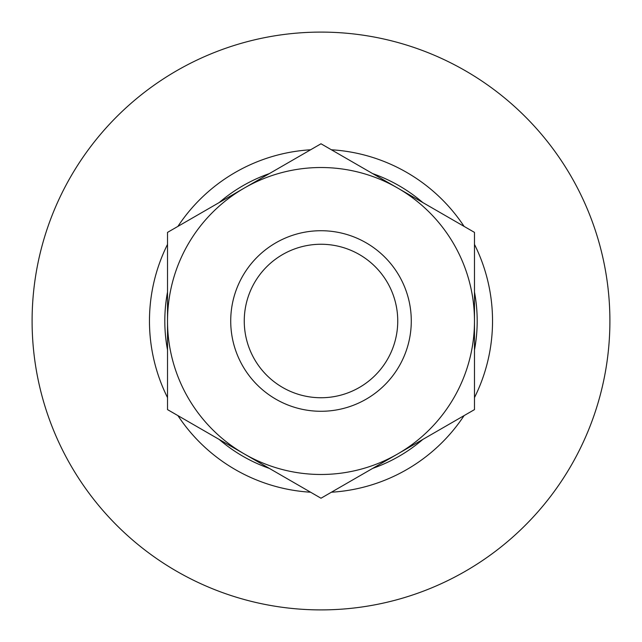 <?xml version="1.0" encoding="UTF-8"?>
<svg xmlns="http://www.w3.org/2000/svg" width="642" height="642" viewBox="0 0 642 642"><rect width="100%" height="100%" fill="white"/><g stroke="black" fill="none" stroke-linecap="round" stroke-linejoin="round"><path stroke-width="0.96" d="M230.719 321A90.281 90.281 0 0 0 321 411.281A90.281 90.281 0 0 0 411.281 321A90.281 90.281 0 0 0 321 230.719A90.281 90.281 0 0 0 230.719 321M244.257 321A76.743 76.743 0 0 0 321 397.743A76.743 76.743 0 0 0 397.743 321A76.743 76.743 0 0 0 321 244.257A76.743 76.743 0 0 0 244.257 321M32.1 321A288.9 288.9 0 0 1 321 32.1A288.9 288.9 0 0 1 609.9 321A288.9 288.9 0 0 1 321 609.9A288.9 288.9 0 0 1 32.1 321M167.522 397.607A171.534 171.534 0 0 1 167.522 244.393M177.914 226.385A171.534 171.534 0 0 1 310.608 149.779M331.392 149.779A171.534 171.534 0 0 1 464.086 226.385M474.478 244.393A171.534 171.534 0 0 1 474.478 397.607M167.522 349.962A156.183 156.183 0 0 1 167.522 292.038M219.179 202.567A156.183 156.183 0 0 1 269.343 173.605M372.657 173.605A156.183 156.183 0 0 1 422.821 202.567M474.478 292.038A156.183 156.183 0 0 1 474.478 349.962M422.821 439.433A156.183 156.183 0 0 1 372.657 468.395M269.343 468.395A156.183 156.183 0 0 1 219.179 439.433M464.086 415.615A171.534 171.534 0 0 1 331.392 492.221M310.608 492.221A171.534 171.534 0 0 1 177.914 415.615M167.522 409.612L167.522 321A153.478 153.478 0 0 0 244.265 453.918L167.522 409.612M167.522 232.388L244.265 188.082A153.478 153.478 0 0 0 167.522 321L167.522 232.388M244.265 188.082L321 143.776L397.743 188.082A153.478 153.478 0 0 0 244.265 188.082M397.743 188.082L474.478 232.388L474.478 321A153.478 153.478 0 0 0 397.743 188.082M474.478 321L474.478 409.612L397.743 453.918A153.478 153.478 0 0 0 474.478 321M397.743 453.918L321 498.224L244.265 453.918A153.478 153.478 0 0 0 397.743 453.918"/></g></svg>
